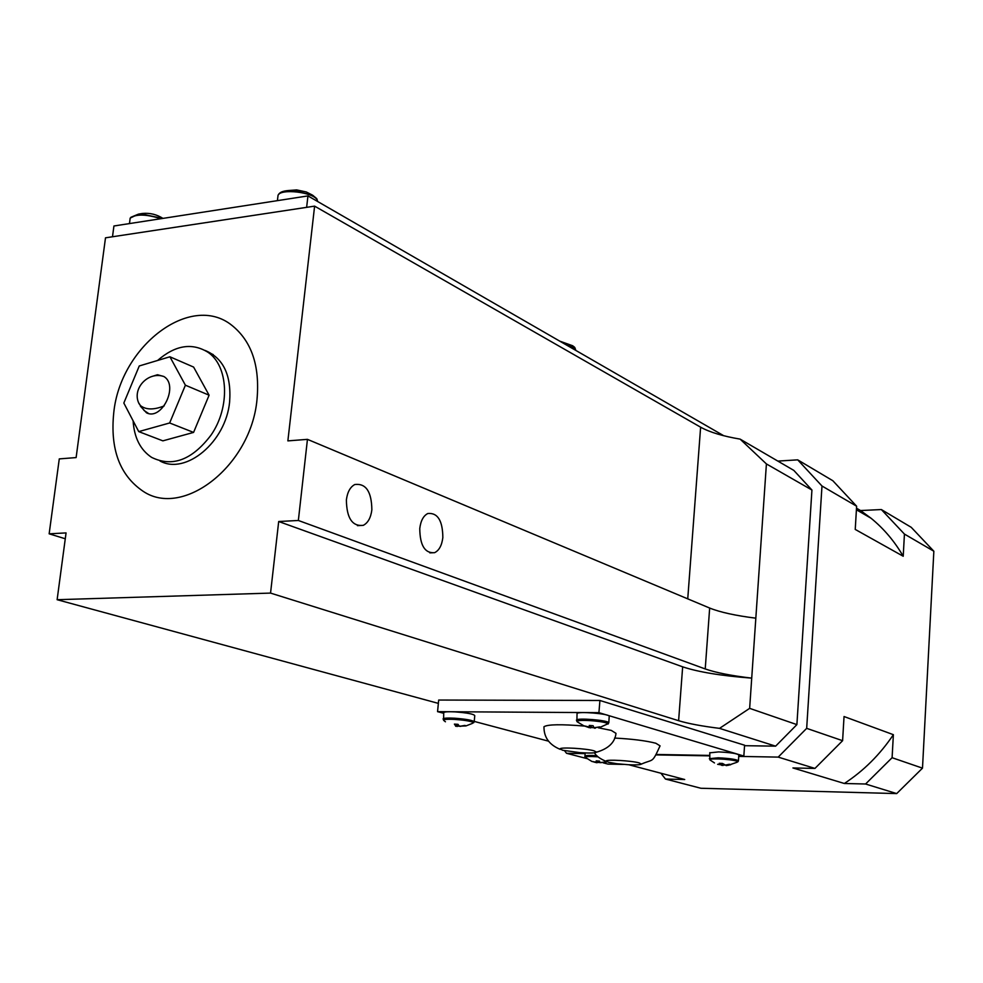 <?xml version="1.0" encoding="UTF-8"?>
<svg xmlns="http://www.w3.org/2000/svg" width="983" height="983" viewBox="0 0 983 983"><rect width="100%" height="100%" fill="white"/><g stroke="black" fill="none" stroke-linecap="round" stroke-linejoin="round"><path stroke-width="1.47" d="M140.409 406.225L146.553 412.86C161.949 420.761 178.894 385.434 163.94 376.538L157.489 374.744L150.94 376.796M185.394 385.201L169.654 422.973L193.577 432.409L209.096 395.191L193.614 367.077L169.912 356.78L185.394 385.201L209.096 395.191M169.654 422.973L138.738 431.611L123.833 403.042L139.267 365.959L169.912 356.78M138.738 431.611L162.871 440.851L193.577 432.409M371.857 509.833C370.837 517.746 367.974 522.931 363.255 525.352C352.283 526.605 346.655 518.115 346.385 499.892C347.417 492.09 350.218 486.966 354.802 484.521C365.909 483.157 371.599 491.586 371.857 509.833M442.841 537.517C441.871 545.393 439.143 550.443 434.633 552.667C424.902 553.49 419.95 545.442 419.766 528.522C420.736 520.744 423.427 515.743 427.826 513.507C437.656 512.585 442.669 520.597 442.841 537.517M257.018 399.405C251.157 465.537 183.157 518.594 143.026 491.217C119.779 475.379 110.022 449.194 113.758 412.7C120.344 346.262 190.542 292.27 231.73 325.226C251.562 341.052 259.991 365.787 257.018 399.405C259.991 365.787 251.562 341.052 231.73 325.226C190.542 292.27 120.344 346.262 113.758 412.7C110.022 449.194 119.779 475.379 143.026 491.217C183.157 518.594 251.157 465.537 257.018 399.405M438.369 703.386L57.125 599.704L66.058 532.909L49.15 533.818L59.275 458.901L76.121 457.574L105.5 237.825L314.609 206.135L700.621 427.187C709.677 432.213 722.837 436.182 740.113 439.118L793.797 470.378L811.933 490.026L766.408 463.927L740.113 439.118M278.693 521.518L682.657 666.83C698.286 672.04 721.313 675.812 751.725 678.135C731.217 675.702 715.71 672.63 705.229 668.944L298.353 520.474L278.693 521.518L270.546 593.093L678.614 720.699C688.088 723.586 701.727 726.142 719.531 728.366L749.648 708.362L796.894 724.618L775.624 746.158L719.531 728.366M749.648 708.362L755.829 618.184C735.444 615.616 720.06 612.237 709.665 608.047L307.446 439.352L287.872 440.888L314.609 206.135M755.829 618.184L766.408 463.927M811.933 490.026L796.894 724.618M775.624 746.158L744.549 745.692M270.546 593.093L57.125 599.704M65.271 538.77L49.15 533.818M298.353 520.474L307.446 439.352M160.02 461.002C185.861 475.317 225.906 441.932 229.617 401.949C231.57 375.285 223.387 358.119 205.091 350.44M133.098 420.798C134.204 437.718 140.385 449.907 151.615 457.378C172.271 467.49 192.09 460.044 211.075 435.039C230.44 407.146 228.535 365.725 207.794 352.16C191.918 342.453 175.183 345.217 157.587 360.478M307.949 195.912L306.635 207.352L112.492 236.768L113.93 225.992L307.949 195.912L723.734 435.727M437.558 711.655L598.917 712.663L599.925 700.486L438.688 700.043L437.558 711.655L443.665 713.277M474.224 721.411L548.588 741.182M598.917 712.663L743.836 756.038L744.586 745.212L599.925 700.486M743.836 756.038L738.774 755.939M709.591 755.423L656.558 754.465M639.122 762.882C631.59 760.695 606.474 759.269 606.142 761.002L608.502 762.267L616.869 763.717L628.297 764.725C635.989 765.081 640.338 764.872 641.346 764.11L639.122 762.882M641.371 763.889L641.346 764.11C653.855 758.593 651.754 763.938 660.072 745.864L655.845 743.246C646.003 740.715 632.253 738.983 614.596 738.061M832.822 480.712L856.623 506.208L821.985 486.007L797.705 459.847L832.822 480.712M881.346 509.55L904.434 534.076L933.85 551.23L911.216 527.306L881.346 509.55L860.555 510.546L856.5 508.199M628.788 764.749L684.709 779.519L665.466 779.04L660.908 773.228M896.693 793.588L922.496 768.153L892.097 757.709L865.581 784.004L896.693 793.588L700.928 788.268L665.466 779.04M892.097 757.709L893.375 734.682C879.957 754.637 863.615 770.905 844.336 783.488L792.925 767.956L814.944 768.423L778.204 757.107L806.674 728.354L842.603 740.69L814.944 768.423M865.581 784.004L844.336 783.488M922.496 768.153L933.85 551.23M623.701 764.418L608.01 764.086L603.181 762.833M564.549 750.693L566.515 753.285L586.765 758.557M778.204 757.107L738.737 756.394M709.566 755.866L656.251 754.907M585.032 753.617L566.515 753.285M893.375 734.682L844.041 716.533L842.603 740.69M860.555 510.546L871.073 518.262C883.852 528.682 894.567 541.338 903.217 556.255L904.434 534.076M903.217 556.255L855.235 529.432L856.623 506.208M806.674 728.354L821.985 486.007M777.848 461.088L797.705 459.847M594.039 750.815C586.028 748.481 560.519 747.019 560.064 748.849L562.694 750.275L580.105 752.659C589.603 753.273 595.071 753.113 596.534 752.179L594.039 750.815M596.558 751.921L596.534 752.179C608.477 748.69 614.965 742.423 615.997 733.355L611.266 730.406L598.352 727.789M584.185 726.056C561.158 724.139 547.752 724.36 543.968 726.732L543.955 727.248M278.791 194.364C279.725 192.324 282.809 191.058 288.044 190.567L293.106 190.469L312.619 195.199L316.526 198.443M130.874 217.292L138.431 214.134L141.54 213.999L162.637 218.435M562.608 342.797L572.622 345.733L574.514 347.183M598.094 756.836L597.578 756.799C589.431 756.296 585.327 756.48 585.266 757.352L591.619 761.284M600.294 762.611L597.332 762.366L597.381 760.989M600.306 762.525L605.073 762.046L600.908 762.648L599.814 762.452L599.544 761.1L596.189 760.854L596.46 762.206L591.803 761.432L597.332 762.366M596.46 762.206L596.57 760.903M597.05 760.965L596.914 762.808M465.979 725.909L472.418 723.402L473.081 722.321C469.862 721.006 463.693 720.035 454.588 719.396C446.319 719.028 442.743 719.409 443.874 720.539L445.422 721.78M455.682 724.25L455.51 725.737L454.392 724.115L458.017 724.324L459.122 725.945L460.499 726.154L465.008 725.417L465.979 725.921L460.732 726.142M460.72 726.363L458.373 726.167L458.324 724.889M455.51 725.737L458.373 726.167M474.211 721.633L474.764 715.649C473.88 714.088 467.343 712.835 455.141 711.889C448.518 711.557 444.709 711.778 443.738 712.528L443.702 712.822M455.707 726.326L456.075 724.274M457.242 724.324L457.083 726.535M728.206 765.315L737.029 762.267L736.795 761.137C732.728 760.006 726.584 759.257 718.352 758.913C711.766 758.79 709.026 759.171 710.144 760.056L714.494 762.943M720.957 763.422L720.809 764.799L719.212 763.324L722.444 763.422L725.405 765.069L729.423 764.258L730.762 764.7L726.191 765.622L726.216 764.971M726.216 765.253L724.668 764.971M717.959 764.393L724.692 765.143M717.627 764.295L720.809 764.799M738.442 760.731L738.835 755.03C737.336 753.556 730.602 752.511 718.634 751.909L709.787 752.831M726.756 764.885L726.756 765.511M721.608 765.352L721.891 763.435M723.033 764.074L722.972 765.524M594.482 727.776L591.299 727.518L591.336 725.663M595.465 727.58L599.765 726.892L594.961 727.604L593.658 727.383L593.13 725.724L589.259 725.466L589.8 727.125L584.172 725.859L589.296 727.703L591.299 727.518M600.208 727.273L608.047 723.734C605.946 722.407 600.109 721.375 590.513 720.625C581.186 720.134 576.702 720.478 577.07 721.682M608.809 722.738L609.239 716.079C607.863 713.597 577.721 711.2 577.046 713.523L577.021 713.818M590.771 725.626L590.599 727.936M594.543 728.194L594.506 727.518M594.457 728.194L595.465 728.12M589.8 727.125L589.947 725.552M682.657 666.83L678.614 720.699M705.229 668.944L709.665 608.047M687.744 598.856L700.621 427.187M138.677 402.821L140.336 405.488C145.828 409.923 153.79 410.058 164.21 405.881M277.833 197.104L278.042 195.31C280.536 188.318 313.196 192.103 317.067 199.819L317.632 201.503M129.965 219.713L130.186 218.091C136.01 213.901 146.234 214.11 160.88 218.718M565.028 344.197L574.994 348.314L575.485 350.181M596.865 755.681C589.812 755.263 585.807 755.399 584.824 756.074L584.799 756.234M473.573 722.824L474.175 721.915C473.29 720.392 466.741 719.151 454.539 718.204C447.904 717.873 444.107 718.069 443.124 718.794L443.087 719.052M737.864 761.837L738.43 760.903C736.918 759.454 730.185 758.421 718.217 757.807L709.357 758.667M608.158 724.004L608.71 722.616C607.334 720.183 577.168 717.774 576.493 720.048L576.456 720.306M363.255 525.352L357.431 525.647M434.633 552.667L429.841 552.864M207.794 352.16L213.188 354.568M594.469 752.794C596.042 755.89 599.913 758.741 606.056 761.358M871.073 518.262L856.402 509.772M163.94 376.538C148.028 370.96 131.55 388.912 139.033 403.681L144.194 410.587L148.593 413.511M543.968 726.732C543.845 737.299 549.251 744.831 560.212 749.353M317.62 201.318L316.87 198.849L312.619 195.199L306.327 191.98L296.657 189.903L288.044 190.567C282.367 191.194 279.025 192.779 278.042 195.31L277.415 200.643M162.957 218.386C156.702 214.429 149.895 212.783 142.535 213.446L138.431 214.134L130.186 218.091L129.461 223.583M575.571 349.543L574.76 347.441L572.622 345.733L559.72 341.126M591.84 761.37L595.845 762.538M585.082 752.941L585.045 757.107M605.307 762.317L607.076 761.825M443.738 712.528L443.591 720.306M721.62 765.253L722.984 765.413M709.8 752.646L709.837 759.822M577.377 721.915L584.332 726.105M577.046 713.523L576.886 721.485"/></g></svg>
